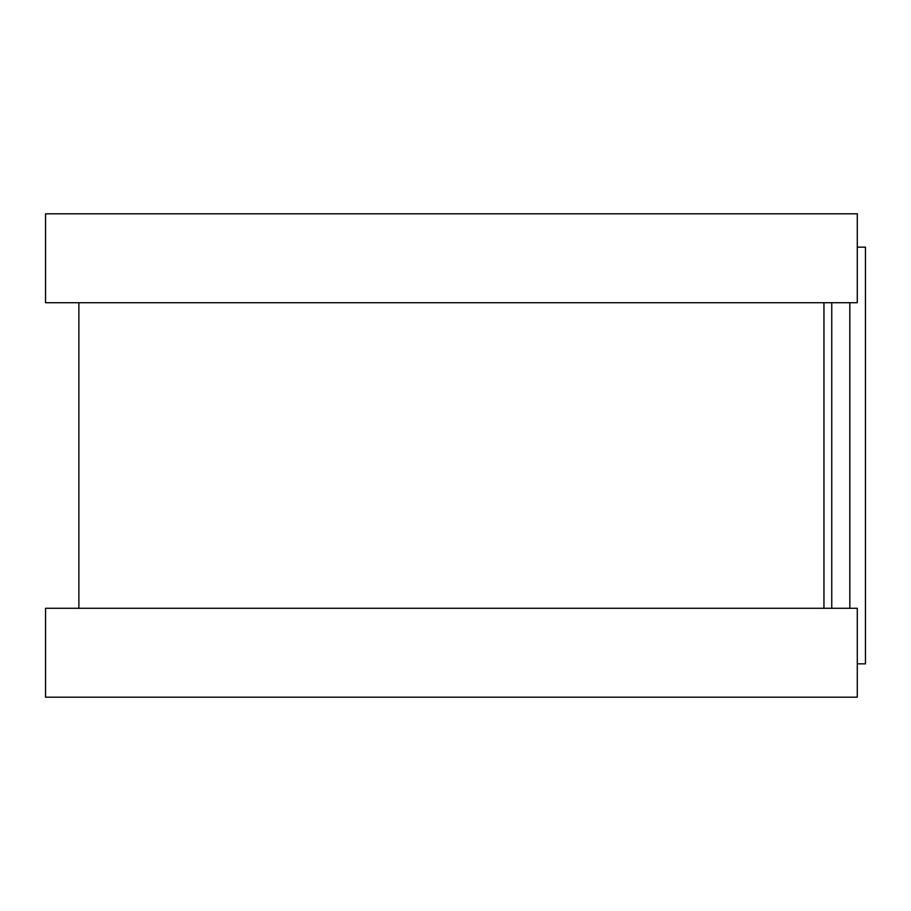 <?xml version="1.0" encoding="UTF-8"?>
<svg xmlns="http://www.w3.org/2000/svg" width="911" height="911" viewBox="0 0 911 911"><rect width="100%" height="100%" fill="white"/><g stroke="black" fill="none" stroke-linecap="round" stroke-linejoin="round"><path stroke-width="1.37" d="M857.285 247.154L865.45 247.154L865.45 663.846L857.285 663.846M823.943 302.714L823.943 608.286L823.943 302.714M857.285 213.812L857.285 302.714L45.55 302.714L45.55 213.812L857.285 213.812M857.285 608.286L857.285 697.188L45.55 697.188L45.55 608.286L857.285 608.286M831.754 302.714L831.754 608.286M849.826 302.714L849.826 608.286M78.881 302.714L78.881 608.286"/></g></svg>
